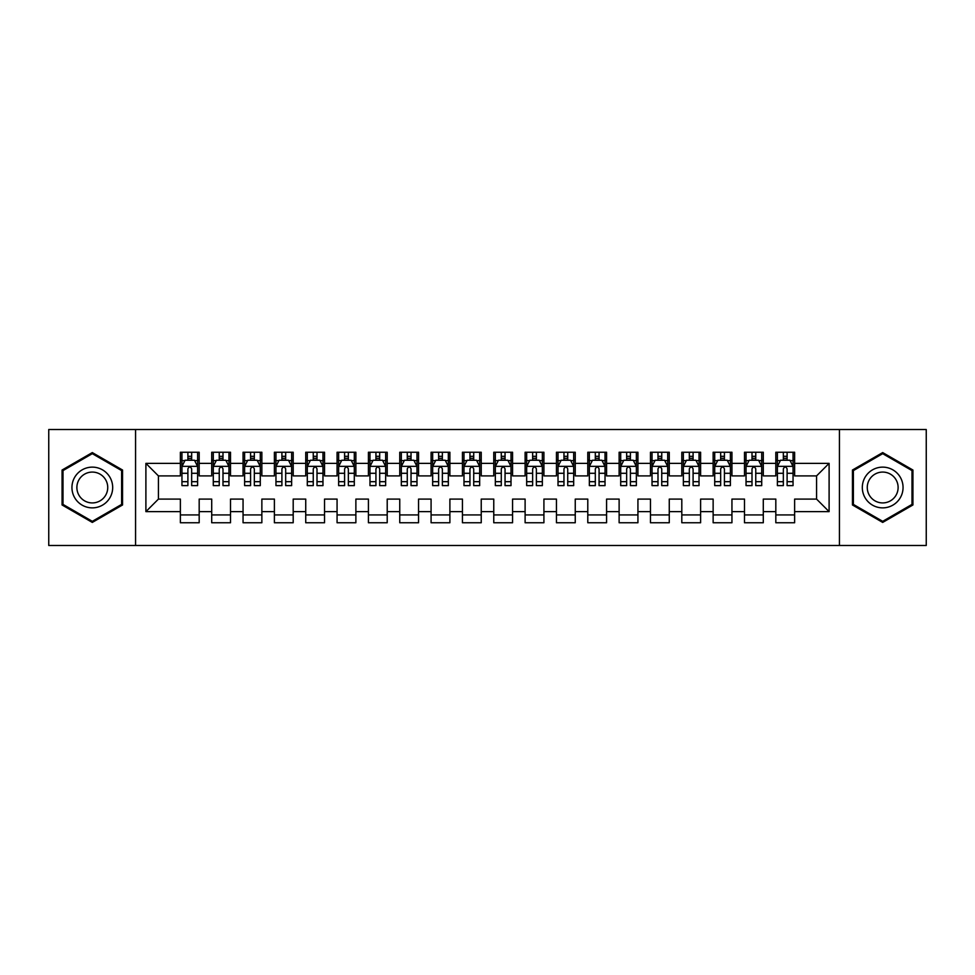 <?xml version="1.0" encoding="UTF-8"?>
<svg xmlns="http://www.w3.org/2000/svg" width="975" height="975" viewBox="0 0 975 975"><rect width="100%" height="100%" fill="white"/><g stroke="black" fill="none" stroke-linecap="round" stroke-linejoin="round"><path stroke-width="1.46" d="M839.438 545.476L926.25 545.476L926.25 429.524L839.438 429.524L839.438 545.476L135.562 545.476L135.562 429.524L48.75 429.524L48.75 545.476L135.562 545.476M839.438 429.524L135.562 429.524M145.897 511.631L145.897 463.369L180.375 463.369L180.375 475.91L158.438 475.91L158.438 499.09L145.897 511.631L180.375 511.631L180.375 522.758L199.18 522.758L199.18 511.631L211.709 511.631L211.709 522.758L230.514 522.758L230.514 511.631L243.055 511.631L243.055 522.758L261.861 522.758L261.861 511.631L274.389 511.631L274.389 522.758L293.195 522.758L293.195 511.631L305.736 511.631L305.736 522.758L324.541 522.758L324.541 511.631L337.07 511.631L337.07 522.758L355.875 522.758L355.875 511.631L368.416 511.631L368.416 522.758L387.209 522.758L387.209 511.631L399.75 511.631L399.75 522.758L418.555 522.758L418.555 511.631L431.084 511.631L431.084 522.758L449.889 522.758L449.889 511.631L462.43 511.631L462.43 522.758L481.236 522.758L481.236 511.631L493.764 511.631L493.764 522.758L512.57 522.758L512.57 511.631L525.111 511.631L525.111 522.758L543.916 522.758L543.916 511.631L556.445 511.631L556.445 522.758L575.25 522.758L575.25 511.631L587.791 511.631L587.791 522.758L606.584 522.758L606.584 511.631L619.125 511.631L619.125 522.758L637.93 522.758L637.93 511.631L650.459 511.631L650.459 522.758L669.264 522.758L669.264 511.631L681.805 511.631L681.805 522.758L700.611 522.758L700.611 511.631L713.139 511.631L713.139 522.758L731.945 522.758L731.945 511.631L744.486 511.631L744.486 522.758L763.291 522.758L763.291 511.631L775.82 511.631L775.82 522.758L794.625 522.758L794.625 499.09L816.562 499.09L816.562 475.91L794.625 475.91L794.625 463.369L829.103 463.369L829.103 511.631L794.625 511.631M794.625 463.369L794.625 452.242L775.82 452.242L775.82 463.369L763.291 463.369L763.291 452.242L744.486 452.242L744.486 463.369L731.945 463.369L731.945 452.242L713.139 452.242L713.139 463.369L700.611 463.369L700.611 452.242L681.805 452.242L681.805 463.369L669.264 463.369L669.264 452.242L650.459 452.242L650.459 463.369L637.93 463.369L637.93 452.242L619.125 452.242L619.125 463.369L606.584 463.369L606.584 452.242L587.791 452.242L587.791 463.369L575.25 463.369L575.25 452.242L556.445 452.242L556.445 463.369L543.916 463.369L543.916 452.242L525.111 452.242L525.111 463.369L512.57 463.369L512.57 452.242L493.764 452.242L493.764 463.369L481.236 463.369L481.236 452.242L462.43 452.242L462.43 463.369L449.889 463.369L449.889 452.242L431.084 452.242L431.084 463.369L418.555 463.369L418.555 452.242L399.75 452.242L399.75 463.369L387.209 463.369L387.209 452.242L368.416 452.242L368.416 463.369L355.875 463.369L355.875 452.242L337.07 452.242L337.07 463.369L324.541 463.369L324.541 452.242L305.736 452.242L305.736 463.369L293.195 463.369L293.195 452.242L274.389 452.242L274.389 463.369L261.861 463.369L261.861 452.242L243.055 452.242L243.055 463.369L230.514 463.369L230.514 452.242L211.709 452.242L211.709 463.369L199.18 463.369L199.18 452.242L180.375 452.242L180.375 463.369M763.291 511.631L763.291 499.09L775.82 499.09L775.82 511.631M829.103 463.369L816.562 475.91M731.945 511.631L731.945 499.09L744.486 499.09L744.486 511.631M775.82 463.369L775.82 475.91L763.291 475.91L763.291 463.369M700.611 511.631L700.611 499.09L713.139 499.09L713.139 511.631M744.486 463.369L744.486 475.91L731.945 475.91L731.945 463.369M669.264 511.631L669.264 499.09L681.805 499.09L681.805 511.631M713.139 463.369L713.139 475.91L700.611 475.91L700.611 463.369M637.93 511.631L637.93 499.09L650.459 499.09L650.459 511.631M681.805 463.369L681.805 475.91L669.264 475.91L669.264 463.369M606.584 511.631L606.584 499.09L619.125 499.09L619.125 511.631M650.459 463.369L650.459 475.91L637.93 475.91L637.93 463.369M575.25 511.631L575.25 499.09L587.791 499.09L587.791 511.631M619.125 463.369L619.125 475.91L606.584 475.91L606.584 463.369M543.916 511.631L543.916 499.09L556.445 499.09L556.445 511.631M587.791 463.369L587.791 475.91L575.25 475.91L575.25 463.369M512.57 511.631L512.57 499.09L525.111 499.09L525.111 511.631M556.445 463.369L556.445 475.91L543.916 475.91L543.916 463.369M481.236 511.631L481.236 499.09L493.764 499.09L493.764 511.631M525.111 463.369L525.111 475.91L512.57 475.91L512.57 463.369M449.889 511.631L449.889 499.09L462.43 499.09L462.43 511.631M493.764 463.369L493.764 475.91L481.236 475.91L481.236 463.369M418.555 511.631L418.555 499.09L431.084 499.09L431.084 511.631M462.43 463.369L462.43 475.91L449.889 475.91L449.889 463.369M387.209 511.631L387.209 499.09L399.75 499.09L399.75 511.631M431.084 463.369L431.084 475.91L418.555 475.91L418.555 463.369M355.875 511.631L355.875 499.09L368.416 499.09L368.416 511.631M399.75 463.369L399.75 475.91L387.209 475.91L387.209 463.369M324.541 511.631L324.541 499.09L337.07 499.09L337.07 511.631M368.416 463.369L368.416 475.91L355.875 475.91L355.875 463.369M293.195 511.631L293.195 499.09L305.736 499.09L305.736 511.631M337.07 463.369L337.07 475.91L324.541 475.91L324.541 463.369M261.861 511.631L261.861 499.09L274.389 499.09L274.389 511.631M305.736 463.369L305.736 475.91L293.195 475.91L293.195 463.369M230.514 511.631L230.514 499.09L243.055 499.09L243.055 511.631M274.389 463.369L274.389 475.91L261.861 475.91L261.861 463.369M199.18 511.631L199.18 499.09L211.709 499.09L211.709 511.631M243.055 463.369L243.055 475.91L230.514 475.91L230.514 463.369M158.438 499.09L180.375 499.09L180.375 511.631M211.709 463.369L211.709 475.91L199.18 475.91L199.18 463.369M775.82 460.078L777.392 460.078M793.053 460.078L794.625 460.078M744.486 460.078L746.046 460.078M761.719 460.078L763.291 460.078M713.139 460.078L714.712 460.078M730.385 460.078L731.945 460.078M681.805 460.078L683.365 460.078M699.038 460.078L700.611 460.078M650.459 460.078L652.031 460.078M667.704 460.078L669.264 460.078M619.125 460.078L620.697 460.078M636.358 460.078L637.93 460.078M587.791 460.078L589.351 460.078M605.024 460.078L606.584 460.078M556.445 460.078L558.017 460.078M573.678 460.078L575.25 460.078M525.111 460.078L526.671 460.078M542.344 460.078L543.916 460.078M493.764 460.078L495.337 460.078M511.01 460.078L512.57 460.078M462.43 460.078L463.99 460.078M479.663 460.078L481.236 460.078M431.084 460.078L432.656 460.078M448.329 460.078L449.889 460.078M399.75 460.078L401.322 460.078M416.983 460.078L418.555 460.078M368.416 460.078L369.976 460.078M385.649 460.078L387.209 460.078M337.07 460.078L338.642 460.078M354.303 460.078L355.875 460.078M305.736 460.078L307.296 460.078M322.969 460.078L324.541 460.078M274.389 460.078L275.962 460.078M291.635 460.078L293.195 460.078M243.055 460.078L244.615 460.078M260.288 460.078L261.861 460.078M211.709 460.078L213.281 460.078M228.954 460.078L230.514 460.078M180.375 460.078L181.947 460.078M197.608 460.078L199.18 460.078M180.375 514.922L199.18 514.922M211.709 514.922L230.514 514.922M243.055 514.922L261.861 514.922M274.389 514.922L293.195 514.922M305.736 514.922L324.541 514.922M337.07 514.922L355.875 514.922M368.416 514.922L387.209 514.922M399.75 514.922L418.555 514.922M431.084 514.922L449.889 514.922M462.43 514.922L481.236 514.922M493.764 514.922L512.57 514.922M525.111 514.922L543.916 514.922M556.445 514.922L575.25 514.922M587.791 514.922L606.584 514.922M619.125 514.922L637.93 514.922M650.459 514.922L669.264 514.922M681.805 514.922L700.611 514.922M713.139 514.922L731.945 514.922M744.486 514.922L763.291 514.922M775.82 514.922L794.625 514.922M145.897 463.369L158.438 475.91M816.562 499.09L829.103 511.631M122.558 470.035L92.308 452.583L62.071 470.035L62.071 504.965L92.308 522.417L122.558 504.965L122.558 470.035M852.443 470.035L852.443 504.965L882.692 522.417L912.929 504.965L912.929 470.035L882.692 452.583L852.443 470.035M191.661 456.312L187.895 456.312M197.608 481.687L191.661 481.687L191.661 485.623L197.608 485.623L197.608 466.501L194.476 460.237L185.079 460.237L181.947 466.501L181.947 485.623L187.895 485.623L187.895 481.687L181.947 481.687M181.947 466.501L181.947 452.242M197.608 466.501L197.608 452.242M187.895 460.237L187.895 452.242M191.661 452.242L191.661 460.237M191.661 481.687L191.661 468.853C190.405 466.44 189.15 466.44 187.895 468.853L187.895 481.687M191.661 460.078L187.895 460.078M222.995 456.312L219.241 456.312M228.954 481.687L222.995 481.687L222.995 485.623L228.954 485.623L228.954 466.501L225.822 460.237L216.413 460.237L213.281 466.501L213.281 485.623L219.241 485.623L219.241 481.687L213.281 481.687M213.281 466.501L213.281 452.242M228.954 466.501L228.954 452.242M219.241 460.237L219.241 452.242M222.995 452.242L222.995 460.237M222.995 481.687L222.995 468.853C221.739 466.44 220.496 466.44 219.241 468.853L219.241 481.687M222.995 460.078L219.241 460.078M254.341 456.312L250.575 456.312M260.288 481.687L254.341 481.687L254.341 485.623L260.288 485.623L260.288 466.501L257.156 460.237L247.76 460.237L244.615 466.501L244.615 485.623L250.575 485.623L250.575 481.687L244.615 481.687M244.615 466.501L244.615 452.242M260.288 466.501L260.288 452.242M250.575 460.237L250.575 452.242M254.341 452.242L254.341 460.237M254.341 481.687L254.341 468.853C253.086 466.44 251.83 466.44 250.575 468.853L250.575 481.687M254.341 460.078L250.575 460.078M109.956 477.311A20.365 20.365 0 0 0 82.132 469.865A20.365 20.365 0 0 0 74.673 497.689A20.365 20.365 0 0 0 102.497 505.135A20.365 20.365 0 0 0 109.956 477.311M105.666 479.785A15.417 15.417 0 0 0 84.606 474.143A15.417 15.417 0 0 0 78.951 495.215A15.417 15.417 0 0 0 100.023 500.857A15.417 15.417 0 0 0 105.666 479.785M92.308 521.332L63.009 504.416L63.009 470.584L92.308 453.668L121.619 470.584L121.619 504.416L92.308 521.332M900.327 477.311A20.365 20.365 0 0 0 872.503 469.865A20.365 20.365 0 0 0 865.044 497.689A20.365 20.365 0 0 0 892.868 505.135A20.365 20.365 0 0 0 900.327 477.311M896.049 479.785A15.417 15.417 0 0 0 874.977 474.143A15.417 15.417 0 0 0 869.334 495.215A15.417 15.417 0 0 0 890.394 500.857A15.417 15.417 0 0 0 896.049 479.785M882.692 521.332L853.381 504.416L853.381 470.584L882.692 453.668L911.991 470.584L911.991 504.416L882.692 521.332M285.675 456.312L281.909 456.312M291.635 481.687L285.675 481.687L285.675 485.623L291.635 485.623L291.635 466.501L288.49 460.237L279.094 460.237L275.962 466.501L275.962 485.623L281.909 485.623L281.909 481.687L275.962 481.687M275.962 466.501L275.962 452.242M291.635 466.501L291.635 452.242M281.909 460.237L281.909 452.242M285.675 452.242L285.675 460.237M285.675 481.687L285.675 468.853C284.42 466.44 283.164 466.44 281.909 468.853L281.909 481.687M285.675 460.078L281.909 460.078M317.009 456.312L313.255 456.312M322.969 481.687L317.009 481.687L317.009 485.623L322.969 485.623L322.969 466.501L319.837 460.237L310.428 460.237L307.296 466.501L307.296 485.623L313.255 485.623L313.255 481.687L307.296 481.687M307.296 466.501L307.296 452.242M322.969 466.501L322.969 452.242M313.255 460.237L313.255 452.242M317.009 452.242L317.009 460.237M317.009 481.687L317.009 468.853C315.766 466.44 314.511 466.44 313.255 468.853L313.255 481.687M317.009 460.078L313.255 460.078M348.355 456.312L344.589 456.312M354.303 481.687L348.355 481.687L348.355 485.623L354.303 485.623L354.303 466.501L351.171 460.237L341.774 460.237L338.642 466.501L338.642 485.623L344.589 485.623L344.589 481.687L338.642 481.687M338.642 466.501L338.642 452.242M354.303 466.501L354.303 452.242M344.589 460.237L344.589 452.242M348.355 452.242L348.355 460.237M348.355 481.687L348.355 468.853C347.1 466.44 345.845 466.44 344.589 468.853L344.589 481.687M348.355 460.078L344.589 460.078M379.689 456.312L375.936 456.312M385.649 481.687L379.689 481.687L379.689 485.623L385.649 485.623L385.649 466.501L382.517 460.237L373.108 460.237L369.976 466.501L369.976 485.623L375.936 485.623L375.936 481.687L369.976 481.687M369.976 466.501L369.976 452.242M385.649 466.501L385.649 452.242M375.936 460.237L375.936 452.242M379.689 452.242L379.689 460.237M379.689 481.687L379.689 468.853C378.446 466.44 377.191 466.44 375.936 468.853L375.936 481.687M379.689 460.078L375.936 460.078M411.036 456.312L407.27 456.312M416.983 481.687L411.036 481.687L411.036 485.623L416.983 485.623L416.983 466.501L413.851 460.237L404.454 460.237L401.322 466.501L401.322 485.623L407.27 485.623L407.27 481.687L401.322 481.687M401.322 466.501L401.322 452.242M416.983 466.501L416.983 452.242M407.27 460.237L407.27 452.242M411.036 452.242L411.036 460.237M411.036 481.687L411.036 468.853C409.78 466.44 408.525 466.44 407.27 468.853L407.27 481.687M411.036 460.078L407.27 460.078M442.37 456.312L438.616 456.312M448.329 481.687L442.37 481.687L442.37 485.623L448.329 485.623L448.329 466.501L445.197 460.237L435.788 460.237L432.656 466.501L432.656 485.623L438.616 485.623L438.616 481.687L432.656 481.687M432.656 466.501L432.656 452.242M448.329 466.501L448.329 452.242M438.616 460.237L438.616 452.242M442.37 452.242L442.37 460.237M442.37 481.687L442.37 468.853C441.114 466.44 439.871 466.44 438.616 468.853L438.616 481.687M442.37 460.078L438.616 460.078M473.716 456.312L469.95 456.312M479.663 481.687L473.716 481.687L473.716 485.623L479.663 485.623L479.663 466.501L476.531 460.237L467.135 460.237L463.99 466.501L463.99 485.623L469.95 485.623L469.95 481.687L463.99 481.687M463.99 466.501L463.99 452.242M479.663 466.501L479.663 452.242M469.95 460.237L469.95 452.242M473.716 452.242L473.716 460.237M473.716 481.687L473.716 468.853C472.461 466.44 471.205 466.44 469.95 468.853L469.95 481.687M473.716 460.078L469.95 460.078M505.05 456.312L501.284 456.312M511.01 481.687L505.05 481.687L505.05 485.623L511.01 485.623L511.01 466.501L507.865 460.237L498.469 460.237L495.337 466.501L495.337 485.623L501.284 485.623L501.284 481.687L495.337 481.687M495.337 466.501L495.337 452.242M511.01 466.501L511.01 452.242M501.284 460.237L501.284 452.242M505.05 452.242L505.05 460.237M505.05 481.687L505.05 468.853C503.795 466.44 502.539 466.44 501.284 468.853L501.284 481.687M505.05 460.078L501.284 460.078M536.384 456.312L532.63 456.312M542.344 481.687L536.384 481.687L536.384 485.623L542.344 485.623L542.344 466.501L539.212 460.237L529.803 460.237L526.671 466.501L526.671 485.623L532.63 485.623L532.63 481.687L526.671 481.687M526.671 466.501L526.671 452.242M542.344 466.501L542.344 452.242M532.63 460.237L532.63 452.242M536.384 452.242L536.384 460.237M536.384 481.687L536.384 468.853C535.141 466.44 533.886 466.44 532.63 468.853L532.63 481.687M536.384 460.078L532.63 460.078M567.73 456.312L563.964 456.312M573.678 481.687L567.73 481.687L567.73 485.623L573.678 485.623L573.678 466.501L570.546 460.237L561.149 460.237L558.017 466.501L558.017 485.623L563.964 485.623L563.964 481.687L558.017 481.687M558.017 466.501L558.017 452.242M573.678 466.501L573.678 452.242M563.964 460.237L563.964 452.242M567.73 452.242L567.73 460.237M567.73 481.687L567.73 468.853C566.475 466.44 565.22 466.44 563.964 468.853L563.964 481.687M567.73 460.078L563.964 460.078M599.064 456.312L595.311 456.312M605.024 481.687L599.064 481.687L599.064 485.623L605.024 485.623L605.024 466.501L601.892 460.237L592.483 460.237L589.351 466.501L589.351 485.623L595.311 485.623L595.311 481.687L589.351 481.687M589.351 466.501L589.351 452.242M605.024 466.501L605.024 452.242M595.311 460.237L595.311 452.242M599.064 452.242L599.064 460.237M599.064 481.687L599.064 468.853C597.821 466.44 596.566 466.44 595.311 468.853L595.311 481.687M599.064 460.078L595.311 460.078M630.411 456.312L626.645 456.312M636.358 481.687L630.411 481.687L630.411 485.623L636.358 485.623L636.358 466.501L633.226 460.237L623.829 460.237L620.697 466.501L620.697 485.623L626.645 485.623L626.645 481.687L620.697 481.687M620.697 466.501L620.697 452.242M636.358 466.501L636.358 452.242M626.645 460.237L626.645 452.242M630.411 452.242L630.411 460.237M630.411 481.687L630.411 468.853C629.155 466.44 627.9 466.44 626.645 468.853L626.645 481.687M630.411 460.078L626.645 460.078M661.745 456.312L657.991 456.312M667.704 481.687L661.745 481.687L661.745 485.623L667.704 485.623L667.704 466.501L664.572 460.237L655.163 460.237L652.031 466.501L652.031 485.623L657.991 485.623L657.991 481.687L652.031 481.687M652.031 466.501L652.031 452.242M667.704 466.501L667.704 452.242M657.991 460.237L657.991 452.242M661.745 452.242L661.745 460.237M661.745 481.687L661.745 468.853C660.489 466.44 659.246 466.44 657.991 468.853L657.991 481.687M661.745 460.078L657.991 460.078M693.091 456.312L689.325 456.312M699.038 481.687L693.091 481.687L693.091 485.623L699.038 485.623L699.038 466.501L695.906 460.237L686.51 460.237L683.365 466.501L683.365 485.623L689.325 485.623L689.325 481.687L683.365 481.687M683.365 466.501L683.365 452.242M699.038 466.501L699.038 452.242M689.325 460.237L689.325 452.242M693.091 452.242L693.091 460.237M693.091 481.687L693.091 468.853C691.836 466.44 690.58 466.44 689.325 468.853L689.325 481.687M693.091 460.078L689.325 460.078M724.425 456.312L720.659 456.312M730.385 481.687L724.425 481.687L724.425 485.623L730.385 485.623L730.385 466.501L727.24 460.237L717.844 460.237L714.712 466.501L714.712 485.623L720.659 485.623L720.659 481.687L714.712 481.687M714.712 466.501L714.712 452.242M730.385 466.501L730.385 452.242M720.659 460.237L720.659 452.242M724.425 452.242L724.425 460.237M724.425 481.687L724.425 468.853C723.17 466.44 721.914 466.44 720.659 468.853L720.659 481.687M724.425 460.078L720.659 460.078M755.759 456.312L752.005 456.312M761.719 481.687L755.759 481.687L755.759 485.623L761.719 485.623L761.719 466.501L758.587 460.237L749.178 460.237L746.046 466.501L746.046 485.623L752.005 485.623L752.005 481.687L746.046 481.687M746.046 466.501L746.046 452.242M761.719 466.501L761.719 452.242M752.005 460.237L752.005 452.242M755.759 452.242L755.759 460.237M755.759 481.687L755.759 468.853C754.516 466.44 753.261 466.44 752.005 468.853L752.005 481.687M755.759 460.078L752.005 460.078M787.105 456.312L783.339 456.312M793.053 481.687L787.105 481.687L787.105 485.623L793.053 485.623L793.053 466.501L789.921 460.237L780.524 460.237L777.392 466.501L777.392 485.623L783.339 485.623L783.339 481.687L777.392 481.687M777.392 466.501L777.392 452.242M793.053 466.501L793.053 452.242M783.339 460.237L783.339 452.242M787.105 452.242L787.105 460.237M787.105 481.687L787.105 468.853C785.85 466.44 784.595 466.44 783.339 468.853L783.339 481.687M787.105 460.078L783.339 460.078M197.535 466.342L182.02 466.342M181.947 460.614L184.884 460.614M194.671 460.614L197.608 460.614M187.895 473.289L181.947 473.289M197.608 473.289L191.661 473.289M191.661 458.311L187.895 458.311M228.869 466.342L213.354 466.342M213.281 460.614L216.231 460.614M226.005 460.614L228.954 460.614M219.241 473.289L213.281 473.289M228.954 473.289L222.995 473.289M222.995 458.311L219.241 458.311M260.215 466.342L244.701 466.342M244.615 460.614L247.565 460.614M257.339 460.614L260.288 460.614M250.575 473.289L244.615 473.289M260.288 473.289L254.341 473.289M254.341 458.311L250.575 458.311M291.549 466.342L276.035 466.342M275.962 460.614L278.911 460.614M288.685 460.614L291.635 460.614M281.909 473.289L275.962 473.289M291.635 473.289L285.675 473.289M285.675 458.311L281.909 458.311M322.896 466.342L307.381 466.342M307.296 460.614L310.245 460.614M320.019 460.614L322.969 460.614M313.255 473.289L307.296 473.289M322.969 473.289L317.009 473.289M317.009 458.311L313.255 458.311M354.23 466.342L338.715 466.342M338.642 460.614L341.579 460.614M351.366 460.614L354.303 460.614M344.589 473.289L338.642 473.289M354.303 473.289L348.355 473.289M348.355 458.311L344.589 458.311M385.564 466.342L370.061 466.342M369.976 460.614L372.925 460.614M382.7 460.614L385.649 460.614M375.936 473.289L369.976 473.289M385.649 473.289L379.689 473.289M379.689 458.311L375.936 458.311M416.91 466.342L401.395 466.342M401.322 460.614L404.259 460.614M414.046 460.614L416.983 460.614M407.27 473.289L401.322 473.289M416.983 473.289L411.036 473.289M411.036 458.311L407.27 458.311M448.244 466.342L432.729 466.342M432.656 460.614L435.606 460.614M445.38 460.614L448.329 460.614M438.616 473.289L432.656 473.289M448.329 473.289L442.37 473.289M442.37 458.311L438.616 458.311M479.59 466.342L464.076 466.342M463.99 460.614L466.94 460.614M476.714 460.614L479.663 460.614M469.95 473.289L463.99 473.289M479.663 473.289L473.716 473.289M473.716 458.311L469.95 458.311M510.924 466.342L495.41 466.342M495.337 460.614L498.286 460.614M508.06 460.614L511.01 460.614M501.284 473.289L495.337 473.289M511.01 473.289L505.05 473.289M505.05 458.311L501.284 458.311M542.271 466.342L526.756 466.342M526.671 460.614L529.62 460.614M539.394 460.614L542.344 460.614M532.63 473.289L526.671 473.289M542.344 473.289L536.384 473.289M536.384 458.311L532.63 458.311M573.605 466.342L558.09 466.342M558.017 460.614L560.954 460.614M570.741 460.614L573.678 460.614M563.964 473.289L558.017 473.289M573.678 473.289L567.73 473.289M567.73 458.311L563.964 458.311M604.939 466.342L589.436 466.342M589.351 460.614L592.3 460.614M602.075 460.614L605.024 460.614M595.311 473.289L589.351 473.289M605.024 473.289L599.064 473.289M599.064 458.311L595.311 458.311M636.285 466.342L620.77 466.342M620.697 460.614L623.634 460.614M633.421 460.614L636.358 460.614M626.645 473.289L620.697 473.289M636.358 473.289L630.411 473.289M630.411 458.311L626.645 458.311M667.619 466.342L652.104 466.342M652.031 460.614L654.981 460.614M664.755 460.614L667.704 460.614M657.991 473.289L652.031 473.289M667.704 473.289L661.745 473.289M661.745 458.311L657.991 458.311M698.965 466.342L683.451 466.342M683.365 460.614L686.315 460.614M696.089 460.614L699.038 460.614M689.325 473.289L683.365 473.289M699.038 473.289L693.091 473.289M693.091 458.311L689.325 458.311M730.299 466.342L714.785 466.342M714.712 460.614L717.661 460.614M727.435 460.614L730.385 460.614M720.659 473.289L714.712 473.289M730.385 473.289L724.425 473.289M724.425 458.311L720.659 458.311M761.646 466.342L746.131 466.342M746.046 460.614L748.995 460.614M758.769 460.614L761.719 460.614M752.005 473.289L746.046 473.289M761.719 473.289L755.759 473.289M755.759 458.311L752.005 458.311M792.98 466.342L777.465 466.342M777.392 460.614L780.329 460.614M790.116 460.614L793.053 460.614M783.339 473.289L777.392 473.289M793.053 473.289L787.105 473.289M787.105 458.311L783.339 458.311"/></g></svg>
